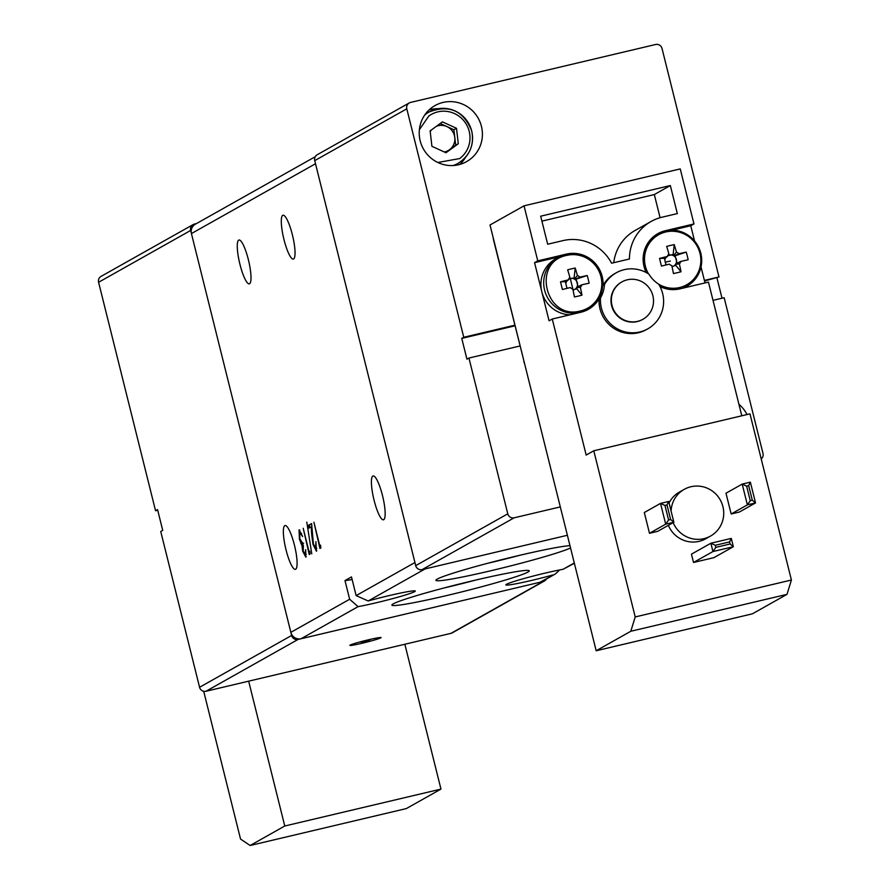 <?xml version="1.0" encoding="UTF-8"?>
<svg xmlns="http://www.w3.org/2000/svg" width="890" height="890" viewBox="0 0 890 890"><rect width="100%" height="100%" fill="white"/><g stroke="black" fill="none" stroke-linecap="round" stroke-linejoin="round"><path stroke-width="1.33" d="M419.379 129.695L428.791 116.056A26.266 25.654 -119.4 0 1 469.219 131.397A26.266 25.654 -119.4 0 1 459.618 158.576L437.836 162.492M430.226 131.642A13.506 13.194 -119.4 0 1 431.45 129.918M436.322 126.347A13.506 13.194 -119.4 0 1 454.79 137.483L455.68 145.204L458.283 143.735L445.99 152.757L431.917 146.327L430.137 130.886L442.43 121.874L456.503 128.293L458.283 143.735M445.623 152.579L455.68 145.204M456.503 128.293L453.9 129.762L454.79 137.483A13.506 13.194 -119.4 0 1 444.299 151.979M440.194 123.51L453.9 129.762M537.76 260.87L566.351 254.117A30.015 29.326 -119.4 0 1 603.042 285.434L604.444 284.644A32.162 31.417 -119.4 0 1 616.247 272.785A32.162 31.417 -119.4 0 1 648.91 274.131A30.015 29.326 -119.4 0 0 658.656 284.155A32.162 31.417 -119.4 0 1 647.798 328.844L646.396 329.634A32.162 31.417 -119.4 0 1 638.386 332.76A32.162 31.417 -119.4 0 1 599.104 298.695A30.015 29.326 -119.4 0 1 588.323 309.353A30.015 29.326 -119.4 0 1 580.847 312.268L552.267 319.021L549.063 320.823L534.556 262.672L537.76 260.87L524.043 205.824L490.012 224.981L596.178 650.757L630.799 631.266L635.215 616.937L593.786 450.785L586.176 455.068L552.267 319.021M647.798 328.844A32.162 31.417 -119.4 0 1 639.788 331.97A32.162 31.417 -119.4 0 1 600.505 297.905L599.104 298.695M671.093 511.094A26.8 26.177 -119.4 0 1 684.254 489.344A26.8 26.177 -119.4 0 1 690.929 486.741A26.8 26.177 -119.4 0 1 721.801 503.173A26.8 26.177 -119.4 0 1 710.543 536.058L705.748 538.761A26.8 26.177 -119.4 0 1 699.073 541.365A26.8 26.177 -119.4 0 1 668.368 525.334M710.543 536.058A26.8 26.177 -119.4 0 1 703.879 538.661A26.8 26.177 -119.4 0 1 673.174 522.63M566.719 255.386A28.669 28.002 -119.4 0 1 600.95 276.712A28.669 28.002 -119.4 0 1 601.173 277.669A28.669 28.002 -119.4 0 1 590.738 306.171A28.669 28.002 -119.4 0 1 580.569 310.933C545.748 320.778 531.13 262.183 566.719 255.386M588.112 309.464A30.015 29.326 60.6 0 0 601.774 276.668A30.015 29.326 60.6 0 0 566.007 254.329L566.351 254.117M648.476 273.842A28.669 28.002 -119.4 0 1 645.372 266.21A28.669 28.002 -119.4 0 1 665.753 231.979A28.669 28.002 -119.4 0 1 699.974 253.305A28.669 28.002 -119.4 0 1 689.728 282.798A28.669 28.002 -119.4 0 1 658.7 284.221M642.736 319.388A21.438 20.948 -119.4 0 1 612.509 308.43A21.438 20.948 -119.4 0 1 621.71 282.019M627.239 279.816A21.438 20.948 -119.4 0 1 642.936 319.276A21.438 20.948 -119.4 0 1 612.899 308.207A21.438 20.948 -119.4 0 1 627.239 279.816M574.428 296.96A53.456 11.025 -103.3 0 0 572.793 289.094A7.242 7.076 -119.4 0 1 570.301 287.548A53.456 3.104 166 0 0 562.447 289.495A52.566 13.205 -104.9 0 1 560.533 281.807A53.456 3.104 -14 0 1 568.387 279.861A7.242 7.076 -119.4 0 1 569.867 277.368A53.456 11.025 -103.3 0 0 567.664 269.826A52.566 25.643 -20.1 0 1 575.218 268.046A53.456 11.025 76.7 0 1 577.421 275.577A7.242 7.076 -119.4 0 1 579.913 277.135A53.456 3.104 -14 0 1 587.2 275.511A52.566 32.607 78.6 0 1 589.113 283.187A53.456 3.104 166 0 0 581.826 284.822A7.242 7.076 -119.4 0 1 580.347 287.314A53.456 11.025 76.7 0 1 581.982 295.168A52.566 20.181 171.7 0 1 574.428 296.96M573.282 290.007L574.862 289.317A5.963 5.818 -119.4 0 1 573.004 290.062L573.282 290.007M524.043 205.824L680.238 168.911L693.966 223.946L690.762 225.749L694.523 240.834M670.337 185.543L677.323 213.589L662.015 217.205A43.955 42.931 60.6 0 0 651.068 221.477A43.955 42.931 60.6 0 0 629.441 258.99L611.597 263.206A43.955 42.931 60.6 0 0 562.981 240.612L547.673 244.227L540.675 216.192L670.337 185.543L654.317 194.554L541.91 221.132M603.042 285.434A32.162 31.417 -119.4 0 1 614.845 273.575L616.247 272.785M646.218 272.54A30.015 29.326 -119.4 0 1 657.899 233.625A30.015 29.326 -119.4 0 1 665.375 230.71L693.966 223.946M570.012 314.826A30.015 29.326 -119.4 0 1 541.81 291.753A30.015 29.326 -119.4 0 1 555.672 258.834L558.464 257.255A30.015 29.326 -119.4 0 1 565.94 254.34M559.254 256.832L534.556 262.672M741.793 415.797L708.462 282.108L679.871 288.861A30.015 29.326 -119.4 0 1 659.98 286.491M593.786 450.785L749.981 413.861L791.41 580.024L635.215 616.937M649.489 533.288L657.654 531.363L673.875 522.23L665.698 524.166L660.525 503.395L644.316 512.518L649.489 533.288L665.698 524.166L668.59 519.994L664.964 505.453L660.525 503.395L668.69 501.471L673.875 522.23L670.626 519.504L668.59 519.994M731.168 513.986L739.334 512.05L755.543 502.928L747.377 504.864L742.193 484.093L725.984 493.216L731.168 513.986L747.377 504.864L750.259 500.681L746.632 486.14L742.193 484.093L750.359 482.157L755.543 502.928L752.306 500.202L750.259 500.681M730.111 543.99L715.827 547.372L712.935 551.544L710.865 543.234L715.304 545.292L729.6 541.91L730.111 543.99L733.36 546.716L713.947 557.641L693.521 562.469L691.452 554.159L710.865 543.234L731.28 538.405L733.36 546.716L712.935 551.544L693.521 562.469M669.069 502.972A26.8 26.177 -119.4 0 1 679.459 492.048L684.254 489.344M630.799 631.266L786.994 594.353L791.41 580.024M596.178 650.757L752.373 613.833L786.994 594.353M701.053 267.033L705.014 282.92M660.091 217.705L654.317 194.554M651.068 221.477L635.06 230.488A43.955 42.931 60.6 0 0 613.744 262.706M604.444 284.644A30.015 29.326 -119.4 0 1 600.505 297.905M690.762 225.749L672.161 230.154M700.786 253.194A30.015 29.326 60.6 0 0 664.975 230.933A30.015 29.326 60.6 0 0 657.699 233.736M493.149 237.541A16.076 15.708 60.6 0 0 493.572 240.055L493.75 239.955M524.043 361.451L493.572 240.055M523.865 361.551A16.076 15.708 60.6 0 0 524.677 363.977M682.096 288.338A30.015 29.326 60.6 0 0 686.947 286.168L684.143 287.748A30.015 29.326 -119.4 0 1 683.809 287.926M668.69 501.471L667.01 504.964L670.626 519.504M750.359 482.157L748.679 485.662L752.306 500.202M729.6 541.91L731.28 538.405M673.452 273.553A53.456 11.025 -103.3 0 0 671.817 265.687A7.242 7.076 -119.4 0 1 669.325 264.141A53.456 3.104 166 0 0 661.47 266.088A52.566 13.205 -104.9 0 1 659.557 258.4A53.456 3.104 -14 0 1 667.411 256.454A7.242 7.076 -119.4 0 1 668.891 253.962A53.456 11.025 -103.3 0 0 666.688 246.419A52.566 25.643 -20.1 0 1 674.242 244.639A53.456 11.025 76.7 0 1 676.456 252.182A7.242 7.076 -119.4 0 1 678.948 253.728A53.456 3.104 -14 0 1 686.235 252.104A52.566 32.607 78.6 0 1 688.148 259.78A53.456 3.104 166 0 0 680.861 261.415A7.242 7.076 -119.4 0 1 679.37 263.907A53.456 11.025 76.7 0 1 681.006 271.773A52.566 20.181 171.7 0 1 673.452 273.553M664.964 505.453L667.01 504.964M746.632 486.14L748.679 485.662M715.827 547.372L715.304 545.292M567.442 288.249A5.963 5.818 -119.4 0 1 566.763 287.359L565.862 283.71A5.963 5.818 -119.4 0 1 566.507 281.418L565.35 281.685L565.862 283.71M568.688 279.115A5.963 5.818 -119.4 0 1 574.395 279.06L574.106 277.891L568.532 279.204M677.012 263.195L675.154 255.742L674.008 256.009A5.963 5.818 -119.4 0 1 675.922 263.696L680.861 261.415M679.37 263.907L675.577 264.274L675.866 265.442L673.886 265.91A5.963 5.818 -119.4 0 1 672.039 266.655L673.886 265.91A5.963 5.818 -119.4 0 0 675.577 264.274A5.963 5.818 60.6 0 0 675.922 263.696M666.465 264.842A5.963 5.818 -119.4 0 1 665.798 263.952L664.886 260.303A5.963 5.818 -119.4 0 1 665.531 258.011L664.385 258.289L664.886 260.303M576.842 288.849L576.553 287.681A5.963 5.818 -119.4 0 1 574.862 289.317L576.842 288.849L581.982 295.168M579.913 277.135L574.973 279.416A5.963 5.818 -119.4 0 1 576.631 281.162L576.119 279.149L574.973 279.416A5.963 5.818 60.6 0 0 574.395 279.06L577.421 275.577M577.988 286.602L576.631 281.162A5.963 5.818 -119.4 0 1 576.887 287.103L581.826 284.822M580.347 287.314L576.553 287.681A5.963 5.818 60.6 0 0 576.887 287.103M567.019 288.349L566.763 287.359M560.533 281.807L565.35 281.685M675.866 265.442L681.006 271.773M667.711 255.708A5.963 5.818 -119.4 0 1 673.43 255.653L673.14 254.484L667.567 255.797M678.948 253.728L674.008 256.009A5.963 5.818 60.6 0 0 673.43 255.653L676.456 252.182M666.043 264.942L665.798 263.952M659.557 258.4L664.385 258.289M568.387 279.861L566.507 281.418M667.411 256.454L665.531 258.011M576.119 279.149L587.2 275.511M575.218 268.046L574.106 277.891M675.154 255.742L686.235 252.104M674.242 244.639L673.14 254.484M368.505 639.777A16.076 0.934 166 0 0 349.892 645.361A16.076 0.934 166 0 0 362.497 643.159A16.076 0.934 166 0 0 381.098 637.574A16.076 0.934 166 0 0 368.505 639.777M546.338 579.056A5.362 5.24 -119.4 0 1 543.045 581.537L298.028 639.454A5.362 5.24 -119.4 0 1 291.631 635.46L199.571 687.28L160.734 531.508L162.725 530.373L157.552 509.603L155.55 510.738L98.59 282.275L190.649 230.454A5.362 5.24 -119.4 0 1 194.465 224.058L196.39 223.601M193.13 224.58L101.06 276.389A5.362 5.24 60.6 0 0 98.59 282.275M157.708 510.226L155.55 510.738M291.631 635.46L190.649 230.454M543.045 581.537L450.985 633.346A5.362 5.24 60.6 0 0 452.32 632.823L544.38 581.014M450.985 633.346L205.968 691.263L298.028 639.454M199.571 687.28A5.362 5.24 60.6 0 0 205.968 691.263M458.584 164.75A32.162 31.417 -119.4 0 1 421.537 145.026A32.162 31.417 -119.4 0 1 435.043 105.565A32.162 31.417 -119.4 0 1 443.042 102.439A32.162 31.417 -119.4 0 1 480.088 122.164A32.162 31.417 -119.4 0 1 466.582 161.624A32.162 31.417 -119.4 0 1 458.584 164.75M438.303 108.713A32.162 31.417 60.6 0 0 430.437 109.537A32.162 31.417 60.6 0 0 429.158 109.871M704.39 280.406L718.986 276.946L662.027 48.483A5.362 5.24 -119.4 0 0 655.619 44.5L410.601 102.417A5.362 5.24 -119.4 0 0 406.797 108.814L463.757 337.277L514.809 325.206M718.986 276.946L704.535 281.017M722.013 298.228L716.984 278.081M761.217 458.906A5.362 5.24 60.6 0 0 762.997 453.488L724.16 297.716L713.012 300.353M514.954 325.829L461.754 338.4L466.939 359.171L468.941 358.047L507.778 513.819L415.708 565.628A5.362 5.24 60.6 0 0 422.116 569.611L567.386 535.279L425.175 568.888L368.16 600.973A33.776 1.958 -14 0 1 415.296 591.049A33.776 1.958 -14 0 1 414.684 591.627A33.776 1.958 -14 0 1 391.211 599.015A33.776 1.958 -14 0 1 358.103 606.635L349.648 599.259L290.852 632.345L191.428 233.569L315.505 163.738L414.94 562.513A8.577 8.377 -119.4 0 1 414.94 562.513L356.145 595.599L351.483 576.909L344.986 580.569L349.648 599.259M738.934 404.316A32.162 31.417 -119.4 0 1 747.033 414.562M422.116 569.611L514.175 517.802A5.362 5.24 -119.4 0 1 507.778 513.819M514.175 517.802L560.311 506.899M519.982 345.976L468.941 358.047M409.267 102.928L317.207 154.749A5.362 5.24 60.6 0 0 314.737 160.623L415.708 565.628M459.863 164.416A32.162 31.417 60.6 0 0 465.592 157.196M461.754 338.4L463.757 337.277M294.423 545.069A22.517 4.639 -103.3 0 0 285.045 525.534A22.517 4.639 -103.3 0 0 286.024 549.809A22.517 4.639 -103.3 0 0 295.402 569.344A22.517 4.639 -103.3 0 0 294.423 545.069M248.343 259.569A22.517 4.639 -103.3 0 0 238.965 240.022A22.517 4.639 -103.3 0 0 239.933 264.297A22.517 4.639 -103.3 0 0 249.322 283.843A22.517 4.639 -103.3 0 0 248.343 259.569M292.376 234.782A22.517 4.639 -103.3 0 0 282.987 215.235A22.517 4.639 -103.3 0 0 283.966 239.521A22.517 4.639 -103.3 0 0 293.344 259.057A22.517 4.639 -103.3 0 0 292.376 234.782M356.145 595.599L368.16 600.973M382.489 495.519A22.517 4.639 -103.3 0 0 373.099 475.972A22.517 4.639 -103.3 0 0 374.078 500.247A22.517 4.639 -103.3 0 0 383.457 519.793A22.517 4.639 -103.3 0 0 382.489 495.519M393.146 603.898A70.8 4.105 166 0 0 391.934 604.833A70.8 4.105 166 0 0 452.432 594.186A70.8 4.105 166 0 0 527.981 572.036A70.8 4.105 166 0 0 529.083 570.635A70.8 4.105 166 0 0 464.714 582.705A70.8 4.105 166 0 0 393.146 603.898M443.287 588.156A63.257 3.671 166 0 0 475.916 580.024M569.967 545.648A70.8 4.105 166 0 0 500.514 559.977A70.8 4.105 166 0 0 437.179 579.123A70.8 4.105 166 0 0 435.955 580.058A70.8 4.105 166 0 0 493.405 570.145A70.8 4.105 166 0 0 570.557 547.984M487.308 563.381A63.257 3.671 166 0 0 519.949 555.249M309.019 551.589L303.212 528.293L309.231 554.503L310.154 553.981L309.787 551.155L309.019 551.589L309.82 551.399M311.678 534.467L312.991 544.346L316.428 551.21L315.894 541.643L315.694 548.574L316.807 548.296L315.783 548.54L313.391 543.89L311.611 523.565L308.207 525.478L308.875 528.137L311.2 526.824L311.678 534.467L312.279 534.323M319.732 545.559L313.925 522.263L319.944 548.474L320.867 547.951L320.5 545.125L319.732 545.559L320.534 545.37M311.767 553.836L306.783 522.096L311.767 553.836M302.722 543.367L299.819 538.739L299.719 532.532L302.645 536.581L299.062 529.861L299.418 539.218L301.966 545.57L302.711 551.244L305.86 557.162L305.682 549.664L305.081 554.537L306.204 554.259L305.181 554.503L303.167 550.999L303.39 546.026L302.645 543.378L303.668 543.145M315.249 156.707L195.388 224.169A8.577 8.377 60.6 0 0 191.428 233.569M539.985 582.26A8.577 8.377 60.6 0 0 542.121 581.426L555.46 573.917L539.985 582.26L301.087 638.72L358.103 606.635M290.852 632.345A8.577 8.377 60.6 0 0 301.087 638.72M344.986 580.569A33.776 1.958 166 0 0 352.128 579.501M310.132 553.758L309.553 551.466M316.751 550.799L315.427 548.518M311.8 526.68L311.2 526.824M309.82 527.603L309.231 525.234L308.207 525.478M309.231 525.234L311.634 523.887M320.845 547.728L320.267 545.437M306.182 556.717L304.881 554.526M303.001 546.527L302.989 545.325L301.966 545.57M302.989 545.325L301.888 543.423L300.876 543.657M299.452 532.81L299.763 529.995M301.577 533.31L300.909 533.466M574.284 562.958L563.025 569.3A33.776 1.958 166 0 0 526.68 577.788A33.776 1.958 166 0 0 505.832 584.875A33.776 1.958 166 0 0 552.968 574.951M559.643 569.934L555.46 573.917M563.025 569.3L574.361 563.281M203.699 691.285L240.545 839.059L250.146 845.5L284.767 826.009L248.655 681.173M404.85 644.249L440.962 789.096L284.767 826.009M250.146 845.5L406.341 808.576L440.962 789.096M471.678 131.019A29.481 28.803 -119.4 0 1 458.072 163.348A29.481 28.803 -119.4 0 1 453.11 165.54M424.697 115.066A29.481 28.803 -119.4 0 1 429.147 111.962A29.481 28.803 -119.4 0 1 471.667 130.941M657.499 233.859C677.969 226.049 692.42 232.501 700.853 253.205C703.545 267.467 698.906 278.459 686.947 286.168A30.015 29.326 60.6 0 0 700.808 253.261M577.755 313.002A30.015 29.326 -119.4 0 1 545.381 292.777A30.015 29.326 -119.4 0 1 558.464 257.255L565.973 254.329C583.784 251.937 595.733 259.368 601.829 276.612C604.51 290.874 599.882 301.866 587.912 309.575M570.256 278.481L573.138 290.029M665.142 262.172L670.359 261.059M314.737 160.623L406.797 108.814M454.334 165.451L458.072 163.348C469.82 155.761 474.381 144.97 471.745 130.964C463.456 110.627 449.261 104.286 429.147 111.962L425.409 114.065M359.994 641.935A16.888 16.888 0 0 0 370.585 639.298"/></g></svg>
